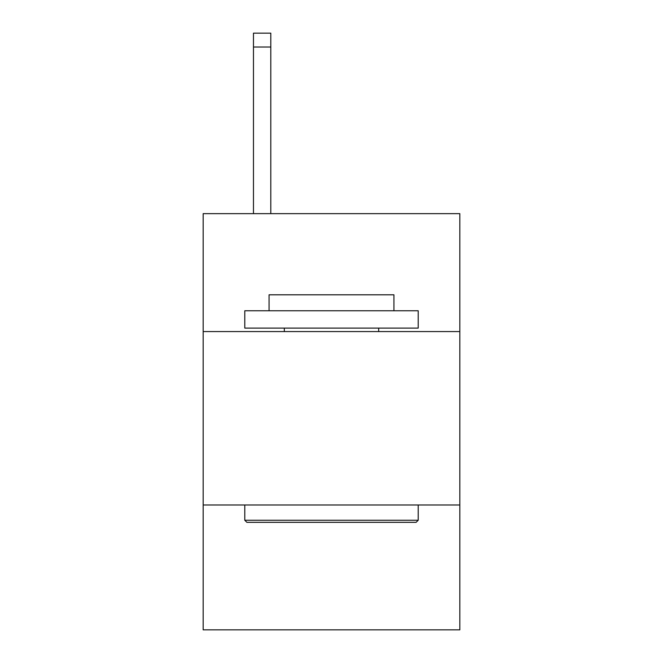 <?xml version="1.0" encoding="UTF-8"?>
<svg xmlns="http://www.w3.org/2000/svg" width="663" height="663" viewBox="0 0 663 663"><rect width="100%" height="100%" fill="white"/><g stroke="black" fill="none" stroke-linecap="round" stroke-linejoin="round"><path stroke-width="0.99" d="M459.832 331.566L459.832 213.643L203.168 213.643L203.168 331.566L459.832 331.566L459.832 629.85L203.168 629.85L203.168 331.566M459.832 504.991L203.168 504.991M246.868 522.328L244.788 520.248L418.212 520.248L416.132 522.328L246.868 522.328M418.212 310.756L418.212 328.102L244.788 328.102L244.788 310.756L418.212 310.756M269.07 310.756L269.07 294.803L393.93 294.803L393.93 310.756M418.212 504.991L418.212 520.248M244.788 504.991L244.788 520.248M378.672 328.102L378.672 331.566M284.328 328.102L284.328 331.566M270.802 213.643L270.802 47.023L253.465 47.023L253.465 33.15L270.802 33.15L270.802 47.023M253.465 213.643L253.465 47.023"/></g></svg>
